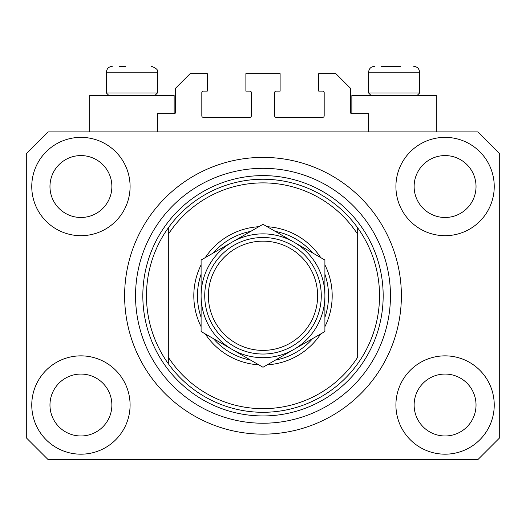 <?xml version="1.0" encoding="UTF-8"?>
<svg xmlns="http://www.w3.org/2000/svg" width="526" height="526" viewBox="0 0 526 526"><rect width="100%" height="100%" fill="white"/><g stroke="black" fill="none" stroke-linecap="round" stroke-linejoin="round"><path stroke-width="0.79" d="M368.608 131.908L368.608 113.695L351.855 113.695A1.46 1.46 0 0 1 350.395 112.242L350.395 88.204L335.831 73.64L318.717 73.64L318.717 91.116L322.721 91.116A1.46 1.46 0 0 1 324.18 92.576L324.18 115.884A1.46 1.46 0 0 1 322.721 117.337L276.111 117.337A1.46 1.46 0 0 1 274.651 115.884L274.651 92.576A1.46 1.46 0 0 1 276.111 91.116L280.115 91.116L280.115 73.64L245.885 73.64L245.885 91.116L249.889 91.116A1.46 1.46 0 0 1 251.349 92.576L251.349 115.884A1.46 1.46 0 0 1 249.889 117.337L203.279 117.337A1.46 1.46 0 0 1 201.82 115.884L201.82 92.576A1.46 1.46 0 0 1 203.279 91.116L207.283 91.116L207.283 73.64L190.169 73.64L175.605 88.204L175.605 112.242A1.46 1.46 0 0 1 174.145 113.695L157.392 113.695L157.392 131.908M31.764 405.02A49.161 49.161 0 0 0 80.925 454.181A49.161 49.161 0 0 0 130.086 405.02A49.161 49.161 0 0 0 80.925 355.859A49.161 49.161 0 0 0 31.764 405.02M395.914 405.02A49.161 49.161 0 0 0 445.075 454.181A49.161 49.161 0 0 0 494.236 405.02A49.161 49.161 0 0 0 445.075 355.859A49.161 49.161 0 0 0 395.914 405.02M395.914 186.526A49.161 49.161 0 0 0 445.075 235.687A49.161 49.161 0 0 0 494.236 186.526A49.161 49.161 0 0 0 445.075 137.365A49.161 49.161 0 0 0 395.914 186.526M31.764 186.526A49.161 49.161 0 0 0 80.925 235.687A49.161 49.161 0 0 0 130.086 186.526A49.161 49.161 0 0 0 80.925 137.365A49.161 49.161 0 0 0 31.764 186.526M436.337 131.908L436.337 95.489L351.855 95.489L351.855 113.695M89.663 131.908L89.663 95.489L174.145 95.489L174.145 113.695M124.623 295.776A138.377 138.377 0 0 0 263 434.154A138.377 138.377 0 0 0 401.377 295.776A138.377 138.377 0 0 0 263 157.392A138.377 138.377 0 0 0 124.623 295.776M49.97 186.526A30.955 30.955 0 0 0 80.925 217.481A30.955 30.955 0 0 0 111.874 186.526A30.955 30.955 0 0 0 80.925 155.578A30.955 30.955 0 0 0 49.97 186.526M414.126 186.526A30.955 30.955 0 0 0 445.075 217.481A30.955 30.955 0 0 0 476.03 186.526A30.955 30.955 0 0 0 445.075 155.578A30.955 30.955 0 0 0 414.126 186.526M414.126 405.02A30.955 30.955 0 0 0 445.075 435.975A30.955 30.955 0 0 0 476.03 405.02A30.955 30.955 0 0 0 445.075 374.065A30.955 30.955 0 0 0 414.126 405.02M49.97 405.02A30.955 30.955 0 0 0 80.925 435.975A30.955 30.955 0 0 0 111.874 405.02A30.955 30.955 0 0 0 80.925 374.065A30.955 30.955 0 0 0 49.97 405.02M48.149 459.645L477.851 459.645L499.7 437.796L499.7 153.756L477.851 131.908L48.149 131.908L26.3 153.756L26.3 437.796L48.149 459.645M119.159 66.355L125.53 66.355M381.35 66.355L400.47 66.355M416.171 93.01L419.584 93.01L419.584 72.18L368.608 72.18C368.95 68.643 370.889 66.703 374.433 66.355C370.889 66.703 368.95 68.643 368.608 72.18L368.608 93.01L416.171 93.01M153.98 93.01L157.392 93.01L157.392 72.18L106.416 72.18C106.758 68.643 108.698 66.703 112.242 66.355C108.698 66.703 106.758 68.643 106.416 72.18L106.416 93.01L153.98 93.01M324.904 264.874A69.189 69.189 0 0 1 324.904 326.672M320.715 333.938A69.189 69.189 0 0 1 267.195 364.834M258.805 364.834A69.189 69.189 0 0 1 205.285 333.938M201.096 326.672A69.189 69.189 0 0 1 201.096 264.874M146.471 295.776A116.529 116.529 0 0 0 357.68 363.703A116.529 116.529 0 0 0 357.68 227.843L357.68 234.3A112.886 112.886 0 0 0 168.32 234.3L168.32 357.253A112.886 112.886 0 0 0 357.68 357.253L357.68 227.843A116.529 116.529 0 0 0 168.32 227.843L168.32 234.3L168.32 227.843A116.529 116.529 0 0 0 146.471 295.776M390.456 295.776A127.456 127.456 0 0 0 263 168.32A127.456 127.456 0 0 0 135.544 295.776A127.456 127.456 0 0 0 263 423.226A127.456 127.456 0 0 0 390.456 295.776M205.285 257.608A69.189 69.189 0 0 1 258.805 226.713M267.195 226.713A69.189 69.189 0 0 1 320.715 257.608M168.32 357.253L168.32 363.703L168.32 357.253M201.096 317.316A65.546 65.546 0 0 1 201.096 274.23M213.392 252.934A65.546 65.546 0 0 1 250.705 231.387M275.295 231.387A65.546 65.546 0 0 1 312.608 252.934M324.904 274.23A65.546 65.546 0 0 1 324.904 317.316M312.608 338.613A65.546 65.546 0 0 1 275.295 360.159M250.705 360.159A65.546 65.546 0 0 1 213.392 338.613M317.625 295.776A54.625 54.625 0 0 0 263 241.151A54.625 54.625 0 0 0 208.375 295.776A54.625 54.625 0 0 0 263 350.395A54.625 54.625 0 0 0 317.625 295.776M204.732 295.776A58.268 58.268 0 0 1 263 237.509A58.268 58.268 0 0 1 321.268 295.776A58.268 58.268 0 0 1 263 354.037A58.268 58.268 0 0 1 204.732 295.776M201.096 260.035L201.096 331.518L232.045 349.389A61.904 61.904 0 0 0 324.904 295.776L324.904 260.035L293.955 242.164A61.904 61.904 0 0 0 201.096 295.776A61.904 61.904 0 0 0 232.045 349.389L263 367.26L293.955 349.389L324.904 331.518L324.904 295.776A61.904 61.904 0 0 0 293.955 242.164L263 224.293L201.096 260.035L201.096 331.518M324.904 331.518L324.904 260.035M383.171 295.776A120.171 120.171 0 0 1 263 415.948A120.171 120.171 0 0 1 142.829 295.776A120.171 120.171 0 0 1 263 175.605A120.171 120.171 0 0 1 383.171 295.776M157.392 72.18C158.431 70.201 156.485 68.262 151.567 66.355C156.485 68.262 158.431 70.201 157.392 72.18M416.842 67.243L413.758 66.355C417.302 66.703 419.242 68.643 419.584 72.18L419.11 69.873L417.992 68.183M417.111 95.489L419.584 93.01M371.08 95.489L368.608 93.01M154.92 95.489L157.392 93.01M108.889 95.489L106.416 93.01"/></g></svg>
